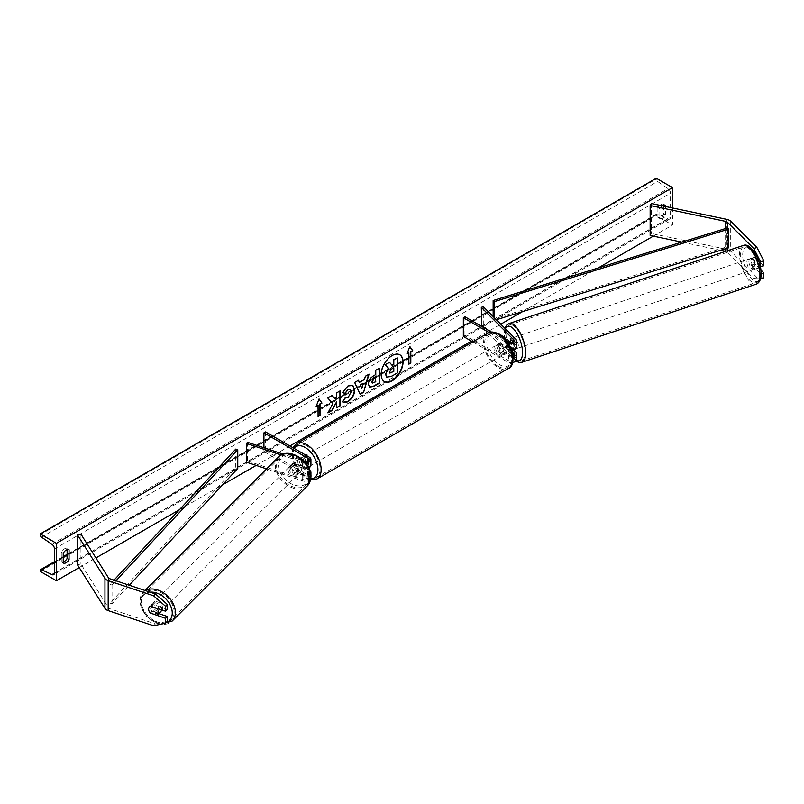 <?xml version="1.0" encoding="UTF-8"?>
<svg xmlns="http://www.w3.org/2000/svg" width="804" height="804" viewBox="0 0 804 804"><rect width="100%" height="100%" fill="white"/><g stroke="black" fill="none" stroke-linecap="round" stroke-linejoin="round"><path stroke-width="0.6" stroke-dasharray="4.02 3.01" d="M513.887 349.469L509.907 345.489L507.525 346.283A5.728 2.342 -108.4 0 1 506.651 342.042A5.728 2.342 -108.4 0 1 506.751 340.906A5.728 2.342 -108.4 0 0 506.651 342.042A5.728 2.342 -108.4 0 0 507.656 346.604L511.907 350.856M513.344 349.65L509.635 345.941A5.728 2.342 71.6 0 1 508.63 341.378A5.728 2.342 71.6 0 1 509.635 338.826L515.776 344.956A5.507 3.176 0 0 1 516.51 346.554M509.907 338.755L513.887 342.735A5.728 2.342 -108.4 0 0 510.088 338.675A5.728 2.342 -108.4 0 0 509.907 338.755L509.635 338.826M483.304 306.686L483.304 325.409L515.776 357.88A5.507 3.176 0 0 1 516.51 359.468M489.103 332.585L507.123 342.996L507.123 348.795A5.507 3.176 0 0 0 511.525 349.71M507.123 342.996A5.507 3.176 0 0 0 508.55 343.589M512.912 355.157A3.206 1.849 180 0 1 508.741 354.976L500.269 350.082A5.728 3.306 60 0 1 500.038 343.087A5.728 3.306 60 0 1 500.269 342.966L508.741 347.861A3.206 1.849 0 0 0 512.238 348.263A3.206 1.849 0 0 0 514.218 346.554A3.206 1.849 0 0 0 513.786 345.619L510.761 342.594M481.315 326.062L483.304 325.409M463.345 336.444L464.963 335.509L508.741 360.775A3.206 1.849 0 0 0 512.238 361.177A3.206 1.849 0 0 0 514.218 359.468A3.206 1.849 0 0 0 513.786 358.544L481.686 326.434M472.772 341.881L507.123 361.71A5.507 3.176 0 0 0 512.6 362.503M464.963 316.786L464.963 335.509M491.435 332.062L506.661 340.856M507.123 348.795L498.651 343.901A5.728 3.306 -120 0 0 498.42 344.022A5.728 3.306 -120 0 0 498.651 351.016L507.123 355.911L507.123 361.71M513.073 356.604A5.507 3.176 180 0 1 507.123 355.911M500.269 342.966L498.651 343.901M500.269 350.082L498.651 351.016M507.656 346.604L509.635 345.941M760.624 278.516L760.624 273.933L751.881 265.189A5.728 2.342 71.6 0 1 750.876 260.627A5.728 2.342 71.6 0 1 751.881 258.074L755.056 257.019L763.8 265.762M760.855 269.933L755.056 264.134A5.728 2.342 71.6 0 1 754.051 259.571A5.728 2.342 71.6 0 1 755.056 257.019M763.8 277.812L756.926 277.41L753.74 278.475L727.53 252.255A3.668 2.121 0 0 0 726.947 251.813A3.668 2.121 0 0 0 725.68 251.34M753.74 278.475L760.534 278.857M751.881 258.074L760.262 266.456M756.926 277.41L730.705 251.2A7.336 4.231 0 0 0 729.54 250.315A7.336 4.231 0 0 0 726.856 249.33L651.411 233.482L650.155 235.471M720.625 250.275L681.732 242.104M651.411 203.523L651.411 233.482M760.624 273.933L761.127 273.762M751.881 265.189L755.056 264.134M158.83 613.633L152.197 611.422A5.728 4.05 45 0 1 150.459 607.281A5.728 4.05 45 0 1 151.363 604.879A5.728 4.05 45 0 1 152.197 604.306L167.332 609.352M152.197 611.422L150.499 613.11M153.584 625.743L155.423 623.914L110.007 608.779A3.668 2.121 180 0 1 109.254 608.437A3.668 2.121 180 0 1 108.399 607.663L80.933 564.106L77.485 564.83M155.423 623.914L167.332 621.402M80.933 534.147L80.933 564.106M152.197 604.306L150.358 606.136M293.199 470.41L303.832 473.958A3.206 1.849 0 0 0 308.646 472.35A3.206 1.849 0 0 0 307.701 471.043L299.239 466.149A5.728 3.306 60 0 1 299.008 459.154A5.728 3.306 60 0 1 299.239 459.034L307.701 463.928A3.206 1.849 180 0 1 308.646 465.235A3.206 1.849 180 0 1 303.832 466.843L293.199 463.295A5.728 4.05 -135 0 0 292.375 463.878A5.728 4.05 -135 0 0 291.46 466.28A5.728 4.05 -135 0 0 293.199 470.41L292.053 471.556A5.728 4.05 45 0 1 290.314 467.425A5.728 4.05 45 0 1 291.229 465.024A5.728 4.05 45 0 1 292.053 464.441L302.686 467.988A5.507 3.176 180 0 0 308.766 467.767M310.656 473.355A5.507 3.176 0 0 1 302.686 475.104L292.053 471.556M310.806 478.852A5.507 3.176 180 0 1 302.686 480.903L266.616 468.883M305.409 462.612A5.507 3.176 180 0 1 302.686 462.189L281.139 455.004M309.329 457.185L309.329 462.993A5.507 3.176 180 0 1 310.937 465.235M304.073 461.114A3.206 1.849 180 0 1 303.832 461.034L283.108 454.129M247.582 442.29L247.582 461.014L246.436 462.159M265.551 431.919L265.551 450.632L263.933 451.567L307.701 476.842A3.206 1.849 180 0 1 308.646 478.149A3.206 1.849 180 0 1 303.832 479.757L247.582 461.014M265.551 450.632L309.329 475.908A5.507 3.176 180 0 1 310.937 478.149M263.933 447.738L263.933 451.567M309.329 462.993L300.857 458.099A5.728 3.306 -120 0 0 300.626 458.21A5.728 3.306 -120 0 0 300.857 465.214L309.329 470.109L309.329 475.908M309.902 470.491A5.507 3.176 0 0 0 309.329 470.109M293.199 463.295L292.053 464.441M299.239 459.034L300.857 458.099M299.239 466.149L300.857 465.214M499.656 345.238A5.728 3.306 -120 0 0 496.792 344.956A5.728 3.306 -120 0 0 495.917 349.549A5.728 3.306 -120 0 0 499.656 354.604A5.728 3.306 -120 0 0 502.53 354.886A5.728 3.306 -120 0 0 503.404 350.293A5.728 3.306 -120 0 0 499.656 345.238M496.792 344.956L500.038 343.087A5.728 3.306 -120 0 1 500.088 343.057L498.148 344.172A5.728 3.306 60 0 1 500.962 344.494A5.728 3.306 60 0 1 503.766 347.428L505.716 346.303A5.728 3.306 -120 0 1 505.766 353.016A5.728 3.306 -120 0 1 505.716 353.036L503.766 354.162A5.728 3.306 60 0 1 500.962 353.85A5.728 3.306 60 0 1 498.148 350.916L500.088 349.79A5.728 3.306 -120 0 1 500.038 343.087L498.42 344.022M505.716 353.036L500.088 349.79M500.088 343.057L505.716 346.303M305.108 457.556A5.728 3.306 -120 0 0 302.244 457.275A5.728 3.306 -120 0 0 301.369 461.868A5.728 3.306 -120 0 0 305.108 466.923A5.728 3.306 -120 0 0 307.972 467.204A5.728 3.306 -120 0 0 308.857 462.612A5.728 3.306 -120 0 0 305.108 457.556M302.244 457.275L299.008 459.154A5.728 3.306 -120 0 1 299.058 459.124L300.997 457.999A5.728 3.306 60 0 1 303.811 458.31A5.728 3.306 60 0 1 306.625 461.245L304.686 462.37A5.728 3.306 -120 0 1 304.736 469.074A5.728 3.306 -120 0 1 304.686 469.104L306.625 467.988A5.728 3.306 60 0 1 303.811 467.667A5.728 3.306 60 0 1 300.997 464.732L299.058 465.858A5.728 3.306 -120 0 1 299.008 459.154L300.626 458.21M299.058 459.124L304.686 462.37M304.686 469.104L299.058 465.858M498.148 350.916L503.766 354.162M503.766 347.428L498.148 344.172M306.625 461.245L300.997 457.999M300.997 464.732L306.625 467.988M306.736 465.988A5.728 3.306 -120 0 0 309.6 466.27A5.728 3.306 -120 0 0 310.475 461.677A5.728 3.306 -120 0 0 306.736 456.622A5.728 3.306 -120 0 0 303.862 456.34A5.728 3.306 -120 0 0 302.987 460.933A5.728 3.306 -120 0 0 306.736 465.988M498.038 346.172A5.728 3.306 60 0 1 501.786 351.227A5.728 3.306 60 0 1 500.902 355.82A5.728 3.306 60 0 1 498.038 355.539A5.728 3.306 60 0 1 494.299 350.484A5.728 3.306 60 0 1 495.174 345.891A5.728 3.306 60 0 1 498.038 346.172M498.038 366.322A18.934 10.934 60 0 1 485.666 349.629A18.934 10.934 60 0 1 488.571 334.454A18.934 10.934 60 0 1 498.038 335.389A18.934 10.934 60 0 1 510.409 352.082A18.934 10.934 60 0 1 507.505 367.257A18.934 10.934 60 0 1 498.038 366.322M306.736 445.838A18.934 10.934 -120 0 0 297.259 444.903A18.934 10.934 -120 0 0 294.364 460.079A18.934 10.934 -120 0 0 306.736 476.772A18.934 10.934 -120 0 0 316.203 477.707A18.934 10.934 -120 0 0 319.108 462.531A18.934 10.934 -120 0 0 306.736 445.838M748.896 261.29A5.728 2.342 -108.4 0 0 750.534 267.159A5.728 2.342 -108.4 0 0 753.569 269.601A5.728 2.342 -108.4 0 0 754.624 267.028A5.728 2.342 -108.4 0 0 752.986 261.159A5.728 2.342 -108.4 0 0 749.951 258.717A5.728 2.342 -108.4 0 0 748.896 261.29M751.358 258.275L754.936 257.079A5.728 2.342 -108.4 0 0 754.051 259.571A5.728 2.342 -108.4 0 0 754.936 263.823L758.906 267.792A5.728 2.342 -108.4 0 0 759.79 265.3A5.728 2.342 -108.4 0 0 758.906 261.059L755.338 262.245A5.728 2.342 -108.4 0 0 751.539 258.195A5.728 2.342 -108.4 0 0 751.358 258.275L755.338 262.245M754.936 257.079L758.906 261.059M751.358 265.008A5.728 2.342 -108.4 0 0 755.157 269.069A5.728 2.342 -108.4 0 0 755.338 268.988L751.358 265.008L754.936 263.823M758.906 267.792L755.338 268.988M516.269 347.479A5.728 2.342 -108.4 0 0 516.349 346.444A5.728 2.342 -108.4 0 0 514.711 340.584A5.728 2.342 -108.4 0 0 511.676 338.142A5.728 2.342 -108.4 0 0 510.62 340.715A5.728 2.342 -108.4 0 0 512.259 346.584A5.728 2.342 -108.4 0 0 515.294 349.016M513.887 342.735L511.505 343.529A5.728 2.342 -108.4 0 1 512.379 347.77A5.728 2.342 -108.4 0 1 512.027 349.67M509.907 345.489A5.728 2.342 -108.4 0 0 513.525 349.589M510.56 342.584L511.505 343.529M511.505 350.263L507.525 346.283M518.339 345.79A5.728 2.342 -108.4 0 0 516.701 339.921A5.728 2.342 -108.4 0 0 513.655 337.479A5.728 2.342 -108.4 0 0 512.61 340.052A5.728 2.342 -108.4 0 0 514.238 345.921A5.728 2.342 -108.4 0 0 517.284 348.353A5.728 2.342 -108.4 0 0 518.339 345.79M746.906 261.953A5.728 2.342 71.6 0 1 747.961 259.38A5.728 2.342 71.6 0 1 751.006 261.823A5.728 2.342 71.6 0 1 752.634 267.682A5.728 2.342 71.6 0 1 751.589 270.255A5.728 2.342 71.6 0 1 748.544 267.822A5.728 2.342 71.6 0 1 746.906 261.953M759.247 274.285A18.934 7.728 71.6 0 1 755.76 282.787A18.934 7.728 71.6 0 1 745.71 274.727A18.934 7.728 71.6 0 1 740.303 255.35A18.934 7.728 71.6 0 1 743.78 246.858A18.934 7.728 71.6 0 1 753.83 254.908A18.934 7.728 71.6 0 1 759.247 274.285M505.997 333.449A18.934 7.728 -108.4 0 0 511.414 352.835A18.934 7.728 -108.4 0 0 521.464 360.885A18.934 7.728 -108.4 0 0 524.942 352.393A18.934 7.728 -108.4 0 0 519.535 333.007A18.934 7.728 -108.4 0 0 509.485 324.957A18.934 7.728 -108.4 0 0 505.997 333.449M399.709 354.705A15.467 8.934 120 0 0 399.548 354.604A15.467 8.934 120 0 0 391.819 355.378A15.467 8.934 120 0 0 381.709 369.006A15.467 8.934 120 0 0 384.081 381.397A15.467 8.934 120 0 0 384.252 381.488M672.486 207.955L672.486 225.06L656.275 215.693L656.275 214.909A2.06 1.196 60 0 1 656.697 213.964A2.06 1.196 60 0 1 657.602 213.995L668.034 218.919A3.899 2.251 -120 0 0 669.732 218.979A3.899 2.251 -120 0 0 670.536 217.191L670.536 193.231A3.899 2.251 -120 0 0 668.034 188.618L657.602 181.483A2.06 1.196 60 0 1 656.275 179.041L656.275 178.257M79.214 567.574L95.927 557.926M179.453 509.706L222.587 484.802M256.185 465.405L289.872 445.959M471.456 341.117L500.791 324.183M522.52 311.64L598.086 268.013M653.3 236.135L672.486 225.06M662.446 205.844A5.728 3.306 120 0 0 659.843 208.769L659.843 218.507A5.728 3.306 120 0 0 659.893 218.537A5.728 3.306 120 0 0 665.672 215.13L665.672 206.527M63.225 562.006A5.728 3.306 -60 0 1 61.325 561.865A5.728 3.306 -60 0 1 61.275 561.835L61.275 552.097A5.728 3.306 -60 0 1 64.199 548.981A5.728 3.306 -60 0 1 67.064 548.7A5.728 3.306 -60 0 1 67.114 548.73L67.114 549.685M61.275 552.097L63.225 553.222M663.732 205.231L663.732 204.276A5.728 3.306 120 0 0 663.682 204.246A5.728 3.306 120 0 0 660.808 204.528A5.728 3.306 120 0 0 657.893 207.643L659.843 208.769M657.893 207.643L657.893 217.381A5.728 3.306 120 0 0 657.943 217.412A5.728 3.306 120 0 0 663.732 214.015L663.732 206.115M40.2 571.383L656.275 215.693M663.732 204.276L665.571 205.342M663.732 214.015L665.672 215.13M657.893 217.381L659.843 218.507M61.275 561.835L63.225 562.961M67.114 548.73L68.953 549.795M389.277 362.232L392 365.197M397.075 357.73L397.075 372.734L390.925 376.282L386.945 377.247M408.543 352.725L408.543 363.961M409.779 346.695L406.924 354.041M406.603 353.85L407.115 353.559M316.324 405.97L319.057 398.935M317.761 405.146L318.082 416.562M331.972 395.558L327.429 397.809L332.836 403.598M332.504 403.417L327.921 412.874M339.921 390.975L336.323 392.674L336.645 396.734M336.323 396.543L335.007 398.995M336.323 401.578L336.645 407.839M327.6 412.683L328.203 412.331M369.448 387.025L368.091 384C368.343 380.292 370.202 377.428 373.669 375.388L375.769 374.553M375.448 374.362L375.769 370.272M375.448 370.081L379.367 368.192M372.302 382.945L375.448 381.568L375.448 377.619M342.373 392.563L347.75 385.779L352.675 385.357M343.006 402.161L342.424 401.678M342.102 401.487L345.127 397.699M349.891 389.508L350.735 391.88L347.64 397.628L345.107 397.739M359.097 382.181L364.453 379.468M364.122 379.277L365.358 376.282M365.036 376.091L369.076 374.141M359.82 394.101L354.654 382.463M354.333 382.282L358.483 380.252M361.569 388.201L363.016 383.126M393.468 367.981L391.096 368.986L389.166 371.88L389.729 372.966M161.514 609.854A5.728 4.05 -135 0 0 161.534 609.442A5.728 4.05 -135 0 0 158.066 603.834A5.728 4.05 -135 0 0 152.519 603.734A5.728 4.05 -135 0 0 151.604 606.136A5.728 4.05 -135 0 0 155.061 611.743A5.728 4.05 -135 0 0 160.619 611.844M157.031 615.291L159.091 613.221L152.207 610.929A5.728 4.05 -135 0 0 159.091 613.221M152.207 610.929L150.137 612.99M150.137 606.256L152.207 604.186L159.091 606.487A5.728 4.05 -135 0 0 152.207 604.186M159.091 606.487L157.172 608.407M289.169 468.571A5.728 4.05 -135 0 0 292.636 474.179A5.728 4.05 -135 0 0 298.183 474.28A5.728 4.05 -135 0 0 299.098 471.878A5.728 4.05 -135 0 0 295.641 466.26A5.728 4.05 -135 0 0 290.083 466.169A5.728 4.05 -135 0 0 289.169 468.571M291.611 464.792L298.495 467.084A5.728 4.05 -135 0 0 291.611 464.792L292.978 463.416A5.728 4.05 -135 0 0 292.375 463.878A5.728 4.05 -135 0 0 291.46 466.28A5.728 4.05 -135 0 0 292.978 470.149L291.611 471.526A5.728 4.05 -135 0 0 298.495 473.827L291.611 471.526M298.183 474.28L300.485 471.988A5.728 4.05 -135 0 1 299.872 472.45L298.495 473.827M300.485 471.988A5.728 4.05 -135 0 0 301.389 469.586A5.728 4.05 -135 0 0 299.872 465.707L298.495 467.084M292.978 463.416L299.872 465.707M299.872 472.45L292.978 470.149M288.023 469.717A5.728 4.05 -135 0 0 291.48 475.325A5.728 4.05 -135 0 0 297.038 475.425A5.728 4.05 -135 0 0 297.952 473.023A5.728 4.05 -135 0 0 294.495 467.415A5.728 4.05 -135 0 0 288.937 467.315A5.728 4.05 -135 0 0 288.023 469.717M162.679 608.296A5.728 4.05 45 0 1 161.765 610.698A5.728 4.05 45 0 1 156.207 610.598A5.728 4.05 45 0 1 152.75 604.99A5.728 4.05 45 0 1 153.664 602.588A5.728 4.05 45 0 1 159.222 602.688A5.728 4.05 45 0 1 162.679 608.296M174.116 612.105A18.934 13.387 45 0 1 171.101 620.035A18.934 13.387 45 0 1 152.75 619.723A18.934 13.387 45 0 1 141.313 601.171A18.934 13.387 45 0 1 144.318 593.251A18.934 13.387 45 0 1 162.679 593.563A18.934 13.387 45 0 1 174.116 612.105M309.389 476.832A18.934 13.387 -135 0 0 297.952 458.29A18.934 13.387 -135 0 0 279.601 457.978A18.934 13.387 -135 0 0 276.586 465.898A18.934 13.387 -135 0 0 288.023 484.45A18.934 13.387 -135 0 0 306.384 484.762A18.934 13.387 -135 0 0 309.389 476.832M727.53 248.145L727.53 227.914L727.53 246.637L493.153 319.228L493.153 316.545M494.239 317.63L494.239 320.394L493.153 319.228M496.359 319.741L494.239 320.394M727.53 246.637L728.615 247.803M235.743 449.124L235.743 467.848L110.007 603.161L112.027 603.784L129.263 585.242M110.007 603.161L110.007 584.438L113.997 580.146M237.763 468.471L235.743 467.848M110.007 584.438L112.027 585.061L115.977 580.81M112.027 585.061L112.027 603.784M515.776 352.072L515.776 357.88M515.776 339.157L515.776 344.956M508.741 342.052L508.741 347.861M513.786 341.67L513.786 345.619M513.786 354.594L513.786 358.544M508.741 354.976L508.741 360.775M727.53 250.727L727.53 252.255M726.856 219.381L726.856 249.33M725.6 228.517L725.6 248.737M730.705 221.241L730.705 251.2M110.007 578.82L110.007 608.779M108.399 577.714L108.399 607.663M302.686 475.104L302.686 480.903M302.686 462.189L302.686 467.988M303.832 461.034L303.832 466.843M307.701 460.742L307.701 463.928M303.832 473.958L303.832 479.757M307.701 471.043L307.701 476.842M499.656 335.127A18.11 10.462 60 0 1 512.47 357.318A18.11 10.462 60 0 1 499.656 364.704A18.11 10.462 60 0 1 486.852 342.524A18.11 10.462 60 0 1 499.656 335.127M487.837 333.188A20.401 11.779 -120 0 0 484.711 349.539A20.401 11.779 -120 0 0 498.038 367.518A20.401 11.779 -120 0 0 508.239 368.523M316.937 478.973A20.401 11.779 60 0 1 306.736 477.968A20.401 11.779 60 0 1 293.4 459.988A20.401 11.779 60 0 1 296.525 443.637M294.063 448.381A18.11 10.462 -120 0 0 293.993 463.174A18.11 10.462 -120 0 0 305.108 477.033A18.11 10.462 -120 0 0 310.836 478.772M742.705 255.099A18.11 7.397 71.6 0 1 751.76 249.371A18.11 7.397 71.6 0 1 760.815 273.219A18.11 7.397 71.6 0 1 751.76 278.948A18.11 7.397 71.6 0 1 742.705 255.099M743.318 245.461A20.401 8.331 -108.4 0 0 739.569 254.617A20.401 8.331 -108.4 0 0 745.398 275.501A20.401 8.331 -108.4 0 0 756.222 284.184M521.927 362.282A20.401 8.331 71.6 0 1 511.093 353.599A20.401 8.331 71.6 0 1 505.264 332.715A20.401 8.331 71.6 0 1 509.022 323.56M505.414 328.796A18.11 7.397 -108.4 0 0 504.43 334.524A18.11 7.397 -108.4 0 0 516.248 360.433M54.471 572.88L670.536 217.191M54.471 548.921L670.536 193.231M40.2 570.599L656.275 214.909M40.2 534.73L656.275 179.041M41.527 537.172L657.602 181.483M51.959 544.298L668.034 188.618M54.451 573.162L668.034 218.919M54.471 562.207L63.225 557.162M67.114 554.911L657.602 213.995M165.976 622.758A18.11 12.804 45 0 1 149.544 618.678A18.11 12.804 45 0 1 140.881 602.558A18.11 12.804 45 0 1 150.036 592.166M145.363 590.608A20.401 14.432 -135 0 0 143.283 592.216A20.401 14.432 -135 0 0 140.047 600.749A20.401 14.432 -135 0 0 152.358 620.738A20.401 14.432 -135 0 0 172.146 621.07M307.419 485.797A20.401 14.432 45 0 1 287.631 485.465A20.401 14.432 45 0 1 275.32 465.476A20.401 14.432 45 0 1 278.556 456.943M278.445 464.993A18.11 12.804 -135 0 0 294.133 485.013A18.11 12.804 -135 0 0 309.821 475.455A18.11 12.804 -135 0 0 294.133 455.436A18.11 12.804 -135 0 0 278.445 464.993M514.218 346.554L514.218 340.745M514.218 353.659L514.218 359.468M151.363 604.879L152.519 603.734M308.646 465.235L308.646 459.436M308.646 472.35L308.646 478.149M310.937 475.616L310.937 477.566M290.083 466.169L291.229 465.024M292.887 447.697L293.882 464.069L305.59 478.078L310.595 479.968M502.53 354.886L505.766 353.016M307.972 467.204L304.736 469.074M309.6 466.27L500.902 355.82M297.259 444.903L488.571 334.454M316.203 477.707L507.505 367.257M303.862 456.34L495.174 345.891M504.892 328.273L504.118 333.861L506.229 345.82L511.575 356.644L515.826 361.006M749.951 258.717L751.539 258.195M755.157 269.069L753.569 269.601M511.676 338.142L510.088 338.675M513.655 337.479L747.961 259.38M521.464 360.885L755.76 282.787M509.485 324.957L743.78 246.858M517.284 348.353L751.589 270.255M669.732 218.979L53.657 574.659M656.697 213.964L67.114 554.358M63.225 556.609L54.471 561.664M663.682 204.246L665.622 205.372M659.893 218.537L657.943 217.412M61.325 561.865L63.275 562.991M67.064 548.7L69.003 549.825M145.011 590.488L143.283 592.216L139.735 601.412L145.906 616.115L160.066 624.376M297.038 475.425L161.765 610.698M279.601 457.978L144.318 593.251M306.384 484.762L171.101 620.035M288.937 467.315L153.664 602.588"/><path stroke-width="1.21" d="M507.656 339.489A5.728 2.342 -108.4 0 0 506.751 340.906A5.728 2.342 -108.4 0 1 507.525 339.549L510.761 342.594M508.55 343.589A5.507 3.176 0 0 0 516.51 340.745A5.507 3.176 0 0 0 515.776 339.157L483.304 306.686L481.315 307.349L481.686 326.434M513.073 356.604A5.507 3.176 180 0 0 516.51 353.659A5.507 3.176 180 0 0 515.776 352.072L513.344 349.65M511.525 349.71A5.507 3.176 0 0 0 516.51 346.554L516.51 340.745M506.661 340.856L508.741 342.052A3.206 1.849 0 0 0 512.238 342.454A3.206 1.849 0 0 0 514.218 340.745A3.206 1.849 0 0 0 513.786 339.821L481.315 307.349M511.907 350.856L513.786 352.735A3.206 1.849 180 0 1 514.218 353.659A3.206 1.849 180 0 1 512.912 355.157M512.6 362.503A5.507 3.176 0 0 0 516.51 359.468L516.51 353.659M491.435 332.062L464.963 316.786L463.345 317.721L463.345 336.444L472.772 341.881M463.345 317.721L489.103 332.585M760.534 278.857L763.8 277.812L763.8 272.878L760.855 269.933M760.262 266.456L763.8 265.762L763.8 260.828L760.624 261.883L760.624 266.817M760.624 261.883L753.74 248.516L727.53 222.306A3.668 2.121 0 0 0 726.947 221.864A3.668 2.121 0 0 0 725.6 221.371L650.155 205.512L650.155 235.471L681.732 242.104M753.74 248.516L756.926 247.461L730.705 221.241A7.336 4.231 0 0 0 729.54 220.366A7.336 4.231 0 0 0 726.856 219.381L651.411 203.523L650.155 205.512M725.68 251.34A3.668 2.121 0 0 0 725.6 251.32L720.625 250.275M761.127 273.762L763.8 272.878M756.926 247.461L763.8 260.828M150.358 613.251A5.728 4.05 45 0 1 148.619 609.11A5.728 4.05 45 0 1 149.534 606.718A5.728 4.05 45 0 1 150.358 606.136L165.503 611.181L165.503 606.246L167.332 604.417L155.423 593.955L110.007 578.82A3.668 2.121 180 0 1 109.254 578.488A3.668 2.121 180 0 1 108.399 577.714L80.933 534.147L77.485 534.871L77.485 564.83L104.952 608.387A7.336 4.231 180 0 0 106.661 609.934A7.336 4.231 180 0 0 108.178 610.608L153.584 625.743L165.503 623.231L165.503 618.296L150.499 613.11M167.332 604.417L167.332 609.352L165.503 611.181M165.503 623.231L167.332 621.402L167.332 616.467L158.83 613.633M155.423 593.955L153.584 595.794L108.178 580.659A7.336 4.231 180 0 1 106.661 579.986A7.336 4.231 180 0 1 104.952 578.438L77.485 534.871M167.332 616.467L165.503 618.296M153.584 595.794L165.503 606.246M266.616 468.883L246.436 462.159L246.436 443.436L281.139 455.004M304.073 461.114A3.206 1.849 180 0 0 308.646 459.436A3.206 1.849 180 0 0 307.701 458.119L263.933 432.853L265.551 431.919L309.329 457.185A5.507 3.176 180 0 1 310.937 459.436A5.507 3.176 180 0 1 305.409 462.612M310.937 459.436L310.937 465.235A5.507 3.176 180 0 1 308.766 467.767M283.108 454.129L247.582 442.29L246.436 443.436M310.937 477.566L310.937 478.149A5.507 3.176 180 0 1 310.806 478.852M263.933 432.853L263.933 447.738M310.656 473.355A5.507 3.176 0 0 0 310.937 472.35A5.507 3.176 0 0 0 309.902 470.491M513.525 349.589A5.728 2.342 -108.4 0 0 513.706 349.549L515.294 349.016A5.728 2.342 -108.4 0 0 516.269 347.479M511.696 350.202L513.887 349.469A5.728 2.342 -108.4 0 1 513.706 349.549M507.525 339.549L510.56 342.584M384.252 381.488A15.467 8.934 120 0 0 391.819 380.634A15.467 8.934 120 0 0 401.879 367.147A15.467 8.934 120 0 0 399.709 354.705M392.141 380.815A15.467 8.934 120 0 0 402.241 367.187A15.467 8.934 120 0 0 399.869 354.795A15.467 8.934 120 0 0 392.141 355.559A15.467 8.934 120 0 0 382.041 369.187A15.467 8.934 120 0 0 384.412 381.588A15.467 8.934 120 0 0 392.141 380.815M56.411 543.303L56.411 580.739L40.2 571.383L40.2 570.599A2.06 1.196 60 0 1 40.632 569.654A2.06 1.196 60 0 1 41.527 569.684L51.959 574.599A3.899 2.251 -120 0 0 53.657 574.659A3.899 2.251 -120 0 0 54.471 572.88L54.471 548.921A3.899 2.251 -120 0 0 51.959 544.298L41.527 537.172A2.06 1.196 60 0 1 40.2 534.73L40.2 533.936L56.411 543.303L672.486 187.613L672.486 207.955M56.411 580.739L79.214 567.574M95.927 557.926L179.453 509.706M222.587 484.802L256.185 465.405M289.872 445.959L471.456 341.117M500.791 324.183L522.52 311.64M598.086 268.013L653.3 236.135M345.127 397.699L347.961 397.819L351.057 392.071L350.052 389.598L347.961 389.809L345.037 393.327L342.333 392.664L348.072 385.96L352.845 385.438L354.765 389.89C354.453 394.844 352.172 398.764 347.931 401.628C345.348 402.995 343.509 403.015 342.424 401.678L345.398 397.91M343.167 402.261L342.424 401.678M368.413 384.232L368.413 384.191C368.664 380.483 370.523 377.609 373.991 375.579L375.769 374.553L375.769 370.272L379.367 368.192L379.367 383.176L373.81 386.382L369.609 387.126L368.413 384.232M332.836 403.598L327.921 412.874L332.183 410.412L336.645 401.759L336.645 407.839L340.243 405.759L340.243 390.784L336.645 392.865L336.645 396.734L335.328 399.186L332.072 395.498L327.751 397.99L332.836 403.598M665.672 206.527L665.672 205.402A5.728 3.306 120 0 0 665.622 205.372A5.728 3.306 120 0 0 662.757 205.653A5.728 3.306 120 0 0 662.446 205.844M69.054 549.856L69.054 559.584A5.728 3.306 -60 0 1 63.275 562.991A5.728 3.306 -60 0 1 63.225 562.961L63.225 553.222A5.728 3.306 -60 0 1 66.139 550.107A5.728 3.306 -60 0 1 69.003 549.825A5.728 3.306 -60 0 1 69.054 549.856L68.953 549.795M410.814 351.79L412.764 350.665L409.839 346.514L406.924 354.041L408.874 352.916L408.874 364.152L410.814 363.026L410.814 351.79L410.814 363.026M316.133 406.452L319.057 398.935L321.972 403.085L320.022 404.211L320.022 415.437L318.082 416.562L318.082 405.327L316.133 406.452M359.428 382.372L364.453 379.468L365.358 376.282L369.076 374.141L363.589 392.302L360.142 394.282L354.654 382.463L358.483 380.252L359.428 382.372L358.293 380.362M663.732 206.115L663.732 205.231M67.114 549.685L67.114 558.468A5.728 3.306 -60 0 1 63.225 562.006M40.2 533.936L656.275 178.257L672.486 187.613M67.114 558.468L69.054 559.584M385.538 374.262L388.211 368.071L385.116 364.634L389.598 362.413L392.211 365.448L393.799 364.534L393.799 359.991L397.397 357.911L397.397 372.925L391.246 376.473L386.664 377.076L385.538 374.262L388.543 368.262L385.438 364.815M389.598 362.413L385.116 364.634M392 365.197L393.468 364.353L393.468 359.81L397.397 357.911M386.724 377.116L385.87 374.453M410.492 362.835L408.874 363.77M407.115 353.559L408.874 352.916M410.492 351.599L412.764 350.665M412.442 350.484L409.779 346.695M318.987 399.106L321.972 403.085M321.65 402.894L320.022 404.211M319.701 404.02L320.022 415.437M318.082 416.191L319.701 415.256M316.324 405.97L318.082 405.327M331.972 395.558L335.328 399.186M336.645 407.467L340.243 405.759M339.921 405.578L339.921 390.975M328.203 412.331L331.861 410.231L336.645 401.759M379.046 368.383L379.367 383.176M379.046 382.985L373.488 386.191L369.448 387.025M375.769 377.8L374.071 378.784L372.011 381.92L372.443 383.056L375.769 381.759L375.448 377.619L373.749 378.604L371.689 381.729L372.302 382.945M352.675 385.357L354.443 389.699C354.122 394.663 351.851 398.573 347.599 401.437L343.006 402.161M349.891 389.508L347.64 389.628L345.037 393.327M344.715 393.136L342.373 392.563M368.614 374.403L363.589 392.302M363.257 392.111L360.001 393.99M363.348 383.317L360.132 384.794L361.89 388.382L363.348 383.317L360.453 384.985L361.89 388.382M389.488 372.061L389.88 373.076L393.799 371.398L393.799 367.8L391.417 369.167L389.488 372.061M389.729 372.966L393.799 371.398M393.468 371.217L393.468 367.981M157.644 614.819A5.728 4.05 -135 0 0 158.549 612.427A5.728 4.05 -135 0 0 157.031 608.548L150.137 606.256A5.728 4.05 -135 0 0 149.534 606.718A5.728 4.05 -135 0 0 148.619 609.11A5.728 4.05 -135 0 0 150.137 612.99L157.031 615.291A5.728 4.05 -135 0 0 157.644 614.819L160.619 611.844A5.728 4.05 -135 0 0 161.514 609.854M727.53 222.306L727.53 227.914L493.153 300.505L493.153 316.545M727.53 227.914L728.615 229.09L494.239 301.671L494.239 317.63M494.239 301.671L493.153 300.505M728.615 229.09L728.615 247.803L496.359 319.741M113.997 580.146L235.743 449.124L237.763 449.758L237.763 468.471L129.263 585.242M115.977 580.81L237.763 449.758M513.786 339.821L513.786 341.67M513.786 352.735L513.786 354.594M727.53 248.145L727.53 250.727M725.6 221.371L725.6 228.517M725.6 248.737L725.6 251.32M108.178 580.659L108.178 610.608M104.952 578.438L104.952 608.387M307.701 458.119L307.701 460.742M508.239 368.523A20.401 11.779 -120 0 0 511.374 352.172A20.401 11.779 -120 0 0 498.038 334.193A20.401 11.779 -120 0 0 487.837 333.188L296.525 443.637A20.401 11.779 60 0 1 306.736 444.642A20.401 11.779 60 0 1 320.062 462.622A20.401 11.779 60 0 1 316.937 478.973L508.239 368.523C517.163 366.252 512.892 340.685 499.183 334.082C493.897 331.65 490.118 331.348 487.837 333.188M310.836 478.772A18.11 10.462 -120 0 0 317.58 466.049A18.11 10.462 -120 0 0 305.108 447.456A18.11 10.462 -120 0 0 294.063 448.381M759.981 275.018A20.401 8.331 -108.4 0 0 754.152 254.144A20.401 8.331 -108.4 0 0 743.318 245.461C750.584 242.004 761.549 260.737 761.127 273.873C761.006 279.501 759.368 282.938 756.222 284.184A20.401 8.331 -108.4 0 0 759.981 275.018M743.318 245.461L509.022 323.56A20.401 8.331 71.6 0 1 519.846 332.243A20.401 8.331 71.6 0 1 525.675 353.127A20.401 8.331 71.6 0 1 521.927 362.282L756.222 284.184M516.248 360.433A18.11 7.397 -108.4 0 0 522.54 352.634A18.11 7.397 -108.4 0 0 515.595 331.318A18.11 7.397 -108.4 0 0 505.414 328.796M51.959 574.599L54.451 573.162M41.527 569.684L54.471 562.207M63.225 557.162L67.114 554.911M150.036 592.166A18.11 12.804 45 0 1 172.257 613.02A18.11 12.804 45 0 1 165.976 622.758M160.066 624.376L172.146 621.07A20.401 14.432 -135 0 0 175.383 612.537A20.401 14.432 -135 0 0 164.569 593.573A20.401 14.432 -135 0 0 145.363 590.608M145.011 590.488L278.556 456.943A20.401 14.432 45 0 1 298.344 457.275A20.401 14.432 45 0 1 310.656 477.264A20.401 14.432 45 0 1 307.419 485.797L172.146 621.07M310.937 472.35L310.937 475.616M310.595 479.968L316.937 478.973M292.887 447.697L296.525 443.637M509.022 323.56L506.55 325.238L504.892 328.273M515.826 361.006L518.932 362.423L521.927 362.282M67.114 554.358L63.225 556.609M54.471 561.664L40.632 569.654M278.556 456.943C288.365 446.18 311.751 461.225 310.967 476.601L307.419 485.797"/></g></svg>

